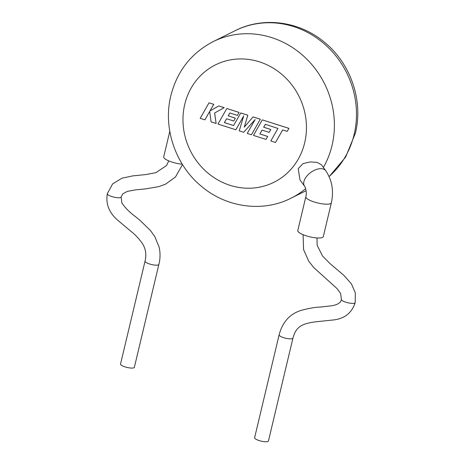 <?xml version="1.0" encoding="UTF-8"?>
<svg xmlns="http://www.w3.org/2000/svg" width="465" height="465" viewBox="0 0 465 465"><rect width="100%" height="100%" fill="white"/><g stroke="black" fill="none" stroke-linecap="round" stroke-linejoin="round"><path stroke-width="0.7" d="M316.956 237.941L317.147 245.247L322.541 256L329.918 263.504L343.862 275.344L351.412 283.848L355.336 292.874L355.173 302.657A7.103 1.79 -166.6 0 1 355.173 302.663A7.103 1.79 -166.6 0 1 345.867 302.209A7.103 1.79 -166.6 0 1 341.345 299.379A7.103 1.79 -166.6 0 1 341.351 299.361C341.077 302.512 337.997 304.627 332.091 305.72L320.542 307.045C315.154 307.173 308.522 308.336 300.657 310.544C289.66 314.102 282.482 322.199 279.122 334.829L254.611 437.716A7.103 1.79 -166.6 0 0 259.127 440.558A7.103 1.79 -166.6 0 0 268.433 441.018L292.944 338.125A7.103 1.79 -166.6 0 1 283.638 337.666A7.103 1.79 -166.6 0 1 279.122 334.829M304.546 186.174C304.842 185.704 307.284 192.19 305.842 196.73L297.786 230.547A13.113 3.301 13.4 0 0 306.127 235.784A13.113 3.301 13.4 0 0 323.303 236.627L331.359 202.81C333.934 190.871 332.068 180.182 325.756 170.736L321.391 164.75L317.095 162.384L310.19 161.936L302.948 163.657L298.193 168.731L300.012 179.943L304.546 186.174A13.113 7.446 -36 0 1 305.22 178.38A13.113 7.446 -36 0 1 320.897 168.667A13.113 7.446 -36 0 1 325.756 170.736M182.513 164.598L175.45 177.02L165.552 184.157L158.815 186.61L145.929 188.854L135.146 189.918L127.154 191.446L122.69 193.94L121.156 196.986A7.103 1.79 -166.6 0 1 121.15 197.003A7.103 1.79 -166.6 0 1 111.85 196.544A7.103 1.79 -166.6 0 1 107.334 193.702A7.103 1.79 -166.6 0 1 107.334 193.696C105.549 204.176 109.281 213.243 118.529 220.892L131.322 231.628C135.112 234.505 138.82 238.499 142.447 243.608C145.76 248.856 146.626 254.704 145.045 261.144A7.103 1.784 -166.6 0 1 145.045 261.144L120.534 364.037A7.103 1.784 -166.6 0 0 125.05 366.873A7.103 1.784 -166.6 0 0 134.356 367.327L158.867 264.434A7.103 1.784 -166.6 0 1 149.561 263.981A7.103 1.784 -166.6 0 1 145.045 261.15M169.789 131.339L163.709 156.862A13.113 3.301 13.4 0 0 172.05 162.093A13.113 3.301 13.4 0 0 182.274 164.209M204.891 119.871L209.68 111.426L211.087 121.853L216.132 123.469L214.603 113.007L224.206 107.682L218.748 105.933L209.965 110.961L213.726 104.329L209.006 102.817L200.177 118.36L204.926 119.854L209.686 111.466M209.006 102.817L213.766 104.311L210.006 110.937M216.132 123.469L214.644 112.989L224.24 107.665L218.748 105.933M235.842 129.776L243.701 115.936L239.254 130.868L243.672 132.281L255.14 119.517L247.241 133.426L251.455 134.774L260.324 119.209L253.053 116.884L244.235 127.212L247.816 115.204L240.754 112.949L233.57 125.55L224.374 122.609L226.583 118.749L233.715 121.005L235.342 118.127L228.222 115.849L229.861 112.989L237.394 115.396L239.103 112.42L226.815 108.514L217.98 124.062L235.842 129.776L243.672 116.035M260.29 119.226L253.018 116.901M244.288 127.16L247.816 115.204M247.781 115.227L240.719 112.966M233.581 125.527L224.415 122.591M224.374 122.609L226.56 118.744M233.674 121.022L235.342 118.127M235.302 118.145L228.222 115.849M228.187 115.866L229.844 112.983M237.394 115.396L239.103 112.42M239.068 112.437L226.815 108.514M243.672 132.281L255.105 119.581M251.455 134.774L260.324 119.209M275.53 142.476L282.656 129.933L287.196 131.386L288.905 128.381L262.289 119.865L253.454 135.408L265.98 139.419L267.648 136.454L259.842 133.961L262.028 130.095L269.142 132.368L270.769 129.497L263.655 127.218L265.312 124.329L277.936 128.421L270.81 140.965L275.53 142.476L282.679 129.938M287.196 131.386L288.939 128.363L262.289 119.865M265.98 139.419L267.683 136.437L259.877 133.943L262.051 130.101M269.142 132.368L270.81 129.479L263.69 127.201L265.329 124.341M305.842 196.73A13.113 3.301 13.4 0 0 314.183 201.967A13.113 3.301 13.4 0 0 326.645 204.193A13.113 3.301 13.4 0 0 331.359 202.81M329.086 176.52A87.432 81.009 -116.4 0 0 354.115 134.519A87.432 81.009 -116.4 0 0 324.599 44.146A87.432 81.009 -116.4 0 0 235.238 30.649C263.103 16.391 299.14 21.152 324.006 41.891C350.593 63.077 363.543 100.568 355.388 133.188L345.629 157.118L329.133 176.613M235.238 30.649L213.144 41.629A87.432 81.009 63.6 0 1 302.506 55.132A87.432 81.009 63.6 0 1 332.022 145.504A87.432 81.009 63.6 0 1 323.373 167.464M304.674 142.772A65.577 60.758 -116.4 0 0 259.418 61.845A65.577 60.758 -116.4 0 0 184.744 104.392A65.577 60.758 -116.4 0 0 230.001 185.314A65.577 60.758 -116.4 0 0 304.674 142.772M305.668 188.639A87.432 81.009 63.6 0 1 290.997 198.212L306.11 190.697M355.173 302.663C351.802 313.079 344.373 318.862 332.899 320.013L315.113 321.873C302.448 323.727 296.042 326.291 292.944 338.125M121.15 197.003L121.847 202.897C125.062 207.768 129.566 212.313 135.35 216.521L140.134 220.468L150.445 230.518L154.729 236.447L159.117 247.02C160.413 252.914 160.332 258.72 158.867 264.434M213.144 41.629C191.231 53.103 177.13 71.116 170.841 95.668C162.75 128.061 175.45 165.278 201.694 186.529C226.577 207.623 262.928 212.581 290.997 198.212M168.778 160.896L166.429 165.61L155.932 172.649L145.934 174.555L132.537 175.921L121.882 178.229L112.588 183.942L107.334 193.696M303.087 234.68L303.564 249.571L308.725 261.156L313.608 267.416L337.172 288.719L340.665 293.584L341.351 299.361"/></g></svg>
